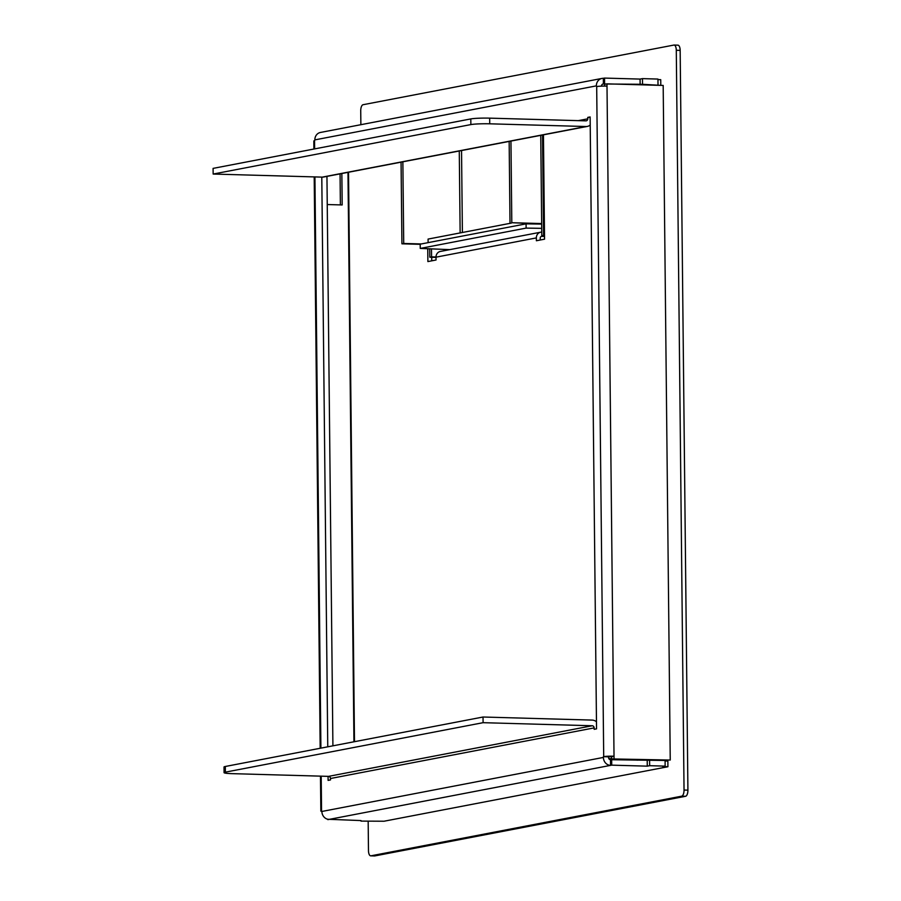 <?xml version="1.0" encoding="UTF-8"?>
<svg xmlns="http://www.w3.org/2000/svg" width="901" height="901" viewBox="0 0 901 901"><rect width="100%" height="100%" fill="white"/><g stroke="black" fill="none" stroke-linecap="round" stroke-linejoin="round"><path stroke-width="1.35" d="M470.863 124.586A14.213 1.194 -0.6 0 1 489.727 123.809L585.943 126.523L322.276 177.125L213.154 174.051L470.863 124.586L470.806 118.921A14.213 1.194 179.4 0 1 489.66 118.144L585.887 120.858A2.095 1.892 79.1 0 0 587.756 118.819L587.745 117.4L590.132 117.468M590.211 125.048A7.782 7.039 -100.9 0 1 587.328 126.41A7.782 7.039 -100.9 0 1 585.943 126.523M213.154 174.051L213.086 168.386L470.806 118.921M322.276 177.125A7.782 7.039 79.1 0 0 323.662 177.013L587.328 126.41M326.95 176.382L332.908 745.825M660.602 85.37L642.514 84.289L603.411 83.973A2.095 1.892 79.1 0 0 601.53 86.012L601.53 86.147M611.666 758.924L670.243 760.05L611.666 758.924L611.644 756.649L608.547 756.829L608.558 757.572A2.095 1.892 79.1 0 0 610.484 759.712L665.084 760.467L665.141 766.132L649.655 765.692L649.587 760.027M596.462 721.802A7.782 7.039 -100.9 0 0 592.16 720.09L483.026 717.016L225.318 766.481A14.213 1.194 179.4 0 0 224.011 766.988L224.067 772.664A14.213 1.194 -0.6 0 0 232.334 773.655L328.55 776.369L592.216 725.755A2.095 1.892 -100.9 0 1 594.142 727.895L594.153 729.314L596.541 728.864L590.132 116.95L587.745 117.4M328.065 776.347L328.11 780.379L330.498 779.917L330.476 778.509L594.142 727.895M321.792 177.114L327.761 746.816M321.882 811.373A7.782 0.653 -0.6 0 1 320.846 811.058A7.782 0.653 -0.6 0 1 321.556 810.776L321.882 811.463A7.782 7.039 79.1 0 0 329.023 819.414L610.54 765.377A7.782 7.039 -100.9 0 1 603.4 757.426L603.704 756.626A7.782 0.653 -0.6 0 1 614.02 756.198L611.644 756.649M614.043 758.462L607.004 86.124A7.782 0.653 179.4 0 0 596.687 86.552L596.361 85.865A7.782 7.039 -100.9 0 1 601.958 78.421A7.782 7.039 -100.9 0 1 603.343 78.308L603.411 83.973L602.679 84.12M601.958 78.421L320.441 132.458A7.782 7.039 79.1 0 0 314.843 139.892L314.539 140.702A7.782 0.653 179.4 0 0 313.83 140.984L313.908 149.037M592.216 725.755L483.094 722.681L483.026 717.016M328.55 776.369A2.095 1.892 -100.9 0 1 330.476 778.509M665.084 760.996L667.866 761.075L667.923 766.74L662.764 766.593L665.141 766.132M604.616 86.091L604.605 84.311L606.981 83.861L663.181 85.437L670.243 760.05M224.067 772.664A14.213 1.194 -0.6 0 1 225.374 772.146L225.318 766.481M483.094 722.681L225.374 772.146M327.829 819.268L360.986 820.574M360.997 821.104L384.029 821.228L667.923 766.74M649.655 765.692L647.267 766.154L647.211 760.489M647.267 766.154L611.734 765.152L611.678 759.487M642.514 84.289L642.458 78.624L640.07 79.085L640.138 84.75M658.012 84.728L657.944 79.063L642.458 78.624M657.955 79.592L660.737 79.671L660.793 85.336M604.594 83.748L604.537 78.083L640.07 79.085M610.484 759.712L610.54 765.377L611.734 765.152M608.547 756.829L603.388 756.682M327.84 819.64L329.023 819.414M607.004 86.124L606.981 83.861M604.537 78.083L603.343 78.308M677.721 45.174A5.688 2.376 91.6 0 1 677.935 45.163A5.688 2.376 91.6 0 1 680.165 50.388L687.913 790.154A5.688 2.376 91.6 0 1 685.582 796.281L374.782 855.927A5.688 2.376 91.6 0 1 374.568 855.95A5.688 2.376 91.6 0 1 374.354 855.916M665.929 761.018L665.918 760.444M687.913 790.154L684.039 790.042A5.688 2.376 91.6 0 1 681.719 796.169L685.582 796.281M684.039 790.042L676.291 50.276L680.165 50.388M360.873 124.698L360.727 110.846A5.688 2.376 91.6 0 1 363.047 104.719L673.847 45.073A5.688 2.376 91.6 0 1 674.072 45.05A5.688 2.376 91.6 0 1 676.291 50.276M368.171 821.307L368.475 850.612A5.688 2.376 91.6 0 0 370.694 855.837A5.688 2.376 91.6 0 0 370.919 855.826L681.719 796.169M608.794 758.574L611.666 758.653M341.851 173.521L342.177 204.955L327.243 204.538M637.21 760.207L637.198 759.644M340.06 173.87L340.387 204.91M431.714 257.258L431.748 260.828M544.08 235.769L544.08 236.434L541.76 236.366A1.701 1.543 79.1 0 0 540.228 238.022L540.251 240.004M427.75 248.721L427.885 261.572L436.039 260.006L436.005 257.168L536.354 237.909A5.969 5.406 -100.9 0 1 540.656 232.199A5.969 5.406 -100.9 0 1 541.715 232.12L541.76 232.12M536.354 237.909L536.388 240.747L544.542 239.182L543.449 134.835M540.656 232.199L440.307 251.458A5.969 5.406 79.1 0 0 436.005 257.168M449.824 249.633L420.249 248.417L526.116 228.099L541.726 228.347M526.116 228.099L526.071 223.842L541.681 224.101M420.249 248.417L420.204 244.16L526.071 223.842M436.016 257.382L429.788 257.202L429.698 248.8M429.788 257.202L431.568 256.864L431.489 248.879M540.746 135.353L541.794 235.702L544.497 235.386M542.537 135.004L543.585 235.364M541.794 235.702L544.508 235.78M436.005 256.988L431.568 256.864M420.204 244.317L401.925 243.811L401.069 162M510.946 140.916L511.802 222.716L541.67 223.561M401.925 243.811L403.716 243.461L402.86 161.662M421.274 243.957L403.716 243.461M529.337 223.899L541.681 223.955L511.802 222.716M510.011 223.065L509.155 141.254M511.317 223.099L428.076 239.08L428.11 242.651M489.727 123.809L489.66 118.144M578.284 120.644L587.756 118.819M603.4 757.426L321.882 811.463M596.687 86.552L603.704 756.626M314.843 139.892L596.361 85.865M321.556 810.776L321.195 776.155M320.902 748.134L314.922 176.923M314.629 148.902L314.539 140.702M374.782 855.927L370.919 855.826M541.76 236.366L541.163 236.479M354.487 741.692L348.529 172.237M462.393 232.492L461.537 150.557M459.273 150.985L460.141 232.92M320.846 811.058L320.474 776.133M320.182 748.269L314.201 176.9M677.935 45.163L674.072 45.05M374.568 855.95L370.694 855.837M353.947 741.793L347.977 172.35"/></g></svg>

